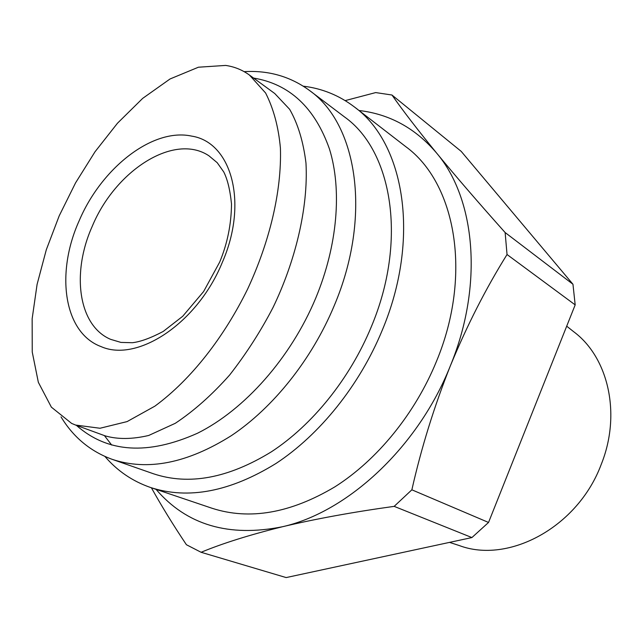 <?xml version="1.0" encoding="UTF-8"?>
<svg xmlns="http://www.w3.org/2000/svg" width="643" height="643" viewBox="0 0 643 643"><rect width="100%" height="100%" fill="white"/><g stroke="black" fill="none" stroke-linecap="round" stroke-linejoin="round"><path stroke-width="0.96" d="M101.023 346.585C137.361 362.821 197.441 323.26 222.213 262.617C248.664 202.529 231.343 142.135 191.646 136.107C152.672 127.587 101.481 167.96 79.137 220.822C55.451 273.227 63.673 332.769 101.023 346.585M225.669 65.425L198.43 67.21L170.057 78.96L142.666 98.387L117.468 123.231L95.019 151.772L75.544 182.893L59.212 215.815L46.296 249.773L37.093 284.359L32.15 318.767L32.246 352.051L38.347 382.32L51.376 407.156L71.63 423.415L75.609 425.063L100.019 428.254L127.105 421.591L154.891 406.151C191.775 379.065 224.367 336.385 247.555 289.213C269.618 241.792 281.755 191.381 280.42 148.228C278.54 127.129 273.596 108.707 265.599 92.986L249.436 75.046C242.339 69.91 234.422 66.703 225.669 65.425M449.537 542.387L459.086 545.481C508.509 564.257 577.912 527.18 601.213 464.439C621.58 413.979 608.262 357.251 573.612 331.659L566.7 326.178M303.303 86.178C322.143 88.469 339.183 95.397 354.422 106.971L405.741 146.628C455.557 182.821 472.653 274.457 436.468 361.358C415.137 413.618 377.224 459.986 334.907 486.831C290.499 513.251 249.54 520.396 212.029 508.259L150.591 487.515C132.506 481.237 117.299 470.893 104.954 456.482M354.422 106.971C404.64 143.285 420.811 238.601 382.207 330.325C359.453 385.462 319.764 434.708 276.04 463.442C230.194 491.726 188.375 499.748 150.591 487.515M244.139 71.646C268.597 70.208 290.411 76.501 309.588 90.534L344.511 116.938C392.31 150.735 407.638 240.659 371.228 326.966C349.808 378.743 312.482 424.959 271.346 451.836C228.201 478.304 188.881 485.61 153.388 473.746L112.059 459.295C90.341 451.346 73.326 437.2 61.013 416.865M309.588 90.534C357.516 124.308 372.112 216.49 334.143 305.867C311.799 359.453 273.371 407.517 231.408 435.616C187.418 463.298 147.641 471.19 112.059 459.295M253.567 78.06C289.543 84.024 314.829 107.638 329.433 148.911C342.108 189.661 337.655 245.272 315.745 298.103C290.781 357.902 244.742 409.712 197.57 433.205C147.866 455.429 107.469 452.809 76.38 425.345M345.178 100.605L375.697 92.584L391.957 95.011L461.216 151.386L572.961 284.254L575.18 304.886L488.543 522.454L471.906 537.564L286.159 577.575L201.098 552.281L186.414 544.725C173.24 525.05 161.57 506.073 151.402 487.788M471.906 537.564L394.167 506.362C352.862 512.077 315.6 518.869 282.406 526.754C249.854 534.799 222.751 543.303 201.098 552.281M575.18 304.886L507.038 254.515C485.939 288.321 467.059 325.398 450.389 365.746C434.202 406.392 421.358 447.753 411.866 489.813L488.543 522.454M391.957 95.011C402.799 110.524 417.669 129.854 436.565 153.01C455.975 176.6 478.834 203.116 505.133 232.541L572.961 284.254M358.987 110.5C389.578 114.06 415.434 128.222 436.565 153.01C475.418 198.607 483.745 284.897 450.389 365.746C418.255 446.869 347.815 512.117 282.406 526.754C228.755 537.492 186.639 525.026 156.056 489.363M411.866 489.813L394.167 506.362M505.133 232.541L507.038 254.515M111.697 445.077L104.423 435.608M75.609 425.063L105.034 435.825C117.581 439.474 132.145 439.354 148.71 435.464L175.282 423.311C193.913 410.949 212.045 394.834 229.672 374.982C246.349 353.594 260.809 331.073 273.066 307.426C294.791 262.416 308.495 208.581 305.972 163.009C303.319 141.564 297.878 123.665 289.639 109.302L274.73 93.5L249.436 75.046M110.612 339.343C78.197 325.623 71.293 272.913 92.238 226.336C115.29 170.58 174.149 132.514 208.927 155.791L217.205 162.695L223.74 171.93C227.518 179.373 230.106 190.047 231.504 203.96C231.319 224.278 227.373 243.657 219.681 262.095L203.622 291.528L182.716 316.276L163.234 331.434C150.832 338.001 140.56 341.763 132.402 342.719L120.94 342.414L110.612 339.343"/></g></svg>
